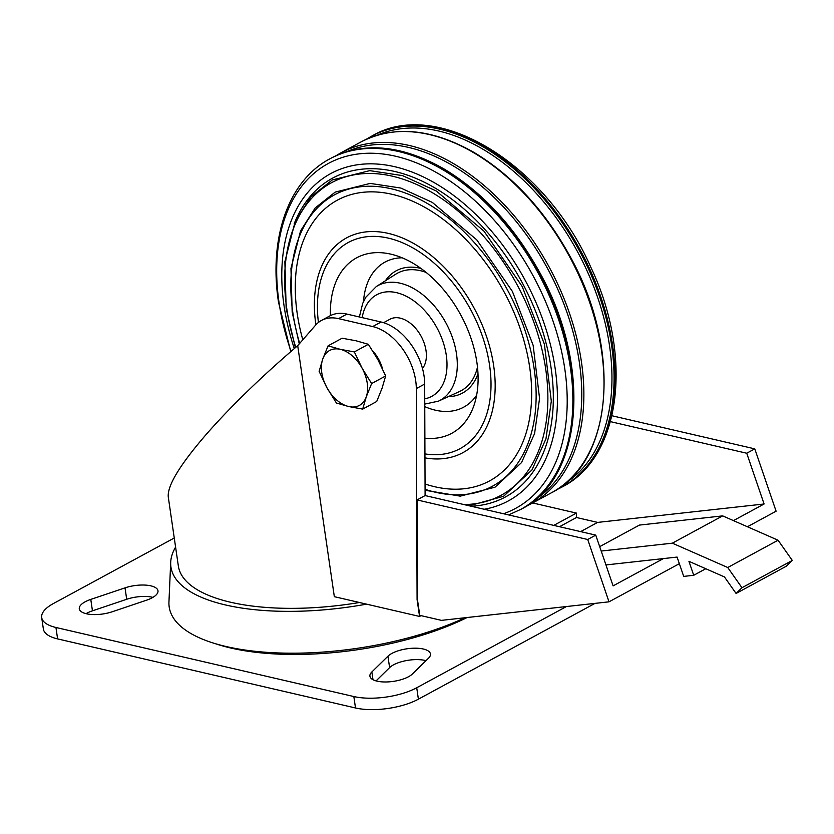 <?xml version="1.0" encoding="UTF-8"?>
<svg xmlns="http://www.w3.org/2000/svg" width="834" height="834" viewBox="0 0 834 834"><rect width="100%" height="100%" fill="white"/><g stroke="black" fill="none" stroke-linecap="round" stroke-linejoin="round"><path stroke-width="1.25" d="M326.907 387.674A31.233 20.11 61.5 0 1 322.737 359.079A31.233 20.11 61.5 0 1 340.335 349.342A31.233 20.11 61.5 0 1 362.112 368.211A31.233 20.11 61.5 0 1 366.282 396.807A31.233 20.11 61.5 0 1 348.675 406.533A31.233 20.11 61.5 0 1 326.907 387.674L336.425 403.02L348.675 406.533L362.675 409.108L366.282 396.807L371.63 383.557L362.112 368.211L354.335 351.917L340.335 349.342L328.085 345.829L322.737 359.079L319.13 371.38L326.907 387.674M328.085 345.829L342.107 338.218L356.108 340.793L368.357 344.306L377.885 359.652L385.662 375.946L382.055 388.248L376.707 401.498L362.675 409.108M385.662 375.946L371.63 383.557M368.357 344.306L354.335 351.917M372.694 350.864A29.013 18.692 61.5 0 1 382.504 368.816M532.686 502.944L576.45 513.098L576.471 517.507L597.603 522.407L764.09 503.997L746.732 453.237L610.436 421.639M746.732 453.237L754.78 448.869L611.927 415.749M609.018 601.825L587.699 539.494L417.052 499.931L417.417 599.344L419.752 615.336L441.426 620.36L609.018 601.825L679.356 563.68M417.052 499.931L425.1 495.563L424.683 384.047A49.894 32.14 61.5 0 0 381.086 322.007L346.934 314.095A49.894 32.14 61.5 0 0 329.816 315.93L321.424 320.475A49.894 32.14 -118.5 0 0 315.481 325.27L297.707 345.662C261.428 376.676 230.893 406.294 206.102 434.545C179.925 464.851 167.311 485.628 168.26 496.856L178.34 565.952A164.663 62.404 171.7 0 0 230.559 602.231A164.663 62.404 171.7 0 0 359.444 602.502M297.707 345.662L334.33 596.675L419.554 616.441L417.083 599.531L416.302 388.592A49.894 32.14 -118.5 0 0 372.694 326.563L338.552 318.64A49.894 32.14 -118.5 0 0 321.424 320.475M419.554 616.441L421.024 615.638M595.028 603.368L418.397 699.173A44.911 17.024 171.7 0 1 355.503 707.972L57.609 638.907A44.911 17.024 171.7 0 1 43.368 629.013L41.7 617.587A44.911 17.024 171.7 0 1 53.439 603.524L174.264 538.003M566.474 606.526L416.729 687.748A44.911 17.024 171.7 0 1 353.835 696.546L55.941 627.481A44.911 17.024 171.7 0 1 41.7 617.587M86.017 613.678A22.455 8.507 171.7 0 1 92.449 610.822L126.695 599.271A22.455 8.507 171.7 0 1 152.924 597.363M90.781 599.396L125.027 587.855A22.455 8.507 171.7 0 1 157.98 590.795A22.455 8.507 171.7 0 1 146.492 600.219L112.246 611.76A22.455 8.507 171.7 0 1 79.293 608.82A22.455 8.507 171.7 0 1 90.781 599.396L92.449 610.822M428.509 658.214L412.423 673.966A22.455 8.507 171.7 0 1 388.06 681.91A22.455 8.507 171.7 0 1 369.921 676.197A22.455 8.507 171.7 0 1 371.86 671.954L387.946 656.202A22.455 8.507 171.7 0 1 412.298 648.258A22.455 8.507 171.7 0 1 430.448 653.96A22.455 8.507 171.7 0 1 428.509 658.214M376.061 680.898L389.603 667.617A22.455 8.507 171.7 0 1 425.976 660.684M467.092 617.525A173.649 65.813 171.7 0 1 230.726 648.008A173.649 65.813 171.7 0 1 215.287 643.66M175.599 547.114A172.158 65.25 -8.3 0 0 170.699 562.304L168.948 602.023A179.633 68.075 -8.3 0 0 272.468 652.688A179.633 68.075 -8.3 0 0 464.955 617.765M170.699 562.304A172.158 65.25 -8.3 0 0 366.543 604.15M605.943 564.941L663.437 558.582L613.105 585.875L595.747 535.126L425.1 495.563M576.45 513.098L553.776 525.389M747.42 526.754L776.1 511.2L754.78 448.869M587.699 539.494L595.747 535.126M733.44 520.614L764.09 503.997M580.631 531.612L597.603 522.407M559.499 526.723L576.471 517.507M663.437 558.582L677.093 557.07L683.703 576.398L693.711 575.283L705.793 568.736M693.711 575.283L688.936 561.324L724.444 576.93L736.088 593.454L786.41 566.161L792.3 560.438L778.07 540.224L722.671 515.881L639.428 525.086L599.688 546.645M736.088 593.454L741.968 587.73L792.3 560.438M741.968 587.73L727.738 567.516L778.07 540.224M727.738 567.516L672.34 543.174L722.671 515.881M672.34 543.174L601.199 551.045M302.815 339.813A159.68 102.853 61.5 0 1 297.217 313.584A159.68 102.853 61.5 0 1 395.379 195.125A159.68 102.853 61.5 0 1 530.726 375.561A159.68 102.853 61.5 0 1 425.059 484.001M330.41 315.617A99.799 64.281 61.5 0 1 390.124 253.984A99.799 64.281 61.5 0 1 476.892 362.394A99.799 64.281 61.5 0 1 473.285 407.315A99.799 64.281 61.5 0 1 424.892 438.173M426.132 272.416A66.835 43.045 -118.5 0 0 395.889 274.115L376.301 286.552A65.24 42.023 61.5 0 1 445.94 322.925A65.24 42.023 61.5 0 1 438.444 401.144L459.555 391.5A66.835 43.045 -118.5 0 0 477.475 367.085M377.135 135.223A198.096 127.602 61.5 0 1 577.462 251.597A198.096 127.602 61.5 0 1 565.733 482.98M346.934 151.6A198.096 127.602 61.5 0 1 547.26 267.975A198.096 127.602 61.5 0 1 535.543 499.358M383.577 322.695L389.958 319.234A29.941 19.286 61.5 0 1 419.116 332.922A29.941 19.286 61.5 0 1 422.484 368.492M416.302 388.592L424.683 384.047M338.552 318.64L346.934 314.095M372.694 326.563L381.086 322.007M416.729 687.748L418.397 699.173M353.835 696.546L355.503 707.972M55.941 627.481L57.609 638.907M125.027 587.855L126.695 599.271M387.946 656.202L389.603 667.617M371.86 671.954L372.996 679.71M520.27 509.678A199.597 128.561 61.5 0 0 538.118 272.937A199.597 128.561 61.5 0 0 329.951 158.773L330.879 158.272A199.597 128.561 61.5 0 1 539.056 272.426A199.597 128.561 61.5 0 1 521.198 509.178L508.604 514.922M291.045 351.385A196.23 126.393 61.5 0 1 279.077 302.825A196.23 126.393 61.5 0 1 376.28 153.404A196.23 126.393 61.5 0 1 552.212 318.734A196.23 126.393 61.5 0 1 503.517 513.744M294.298 348.581A186.201 119.94 61.5 0 1 284.05 305.776A186.201 119.94 61.5 0 1 381.065 164.392A186.201 119.94 61.5 0 1 547.323 333.433A186.201 119.94 61.5 0 1 484.168 509.261M294.183 223.783A181.322 116.791 61.5 0 1 512.858 266.609A181.322 116.791 61.5 0 1 471.158 506.238M295.778 347.309A177.788 114.519 61.5 0 1 286.833 309.007A177.788 114.519 61.5 0 1 384.411 174.65A177.788 114.519 61.5 0 1 541.693 348.32A177.788 114.519 61.5 0 1 463.933 504.56M299.667 343.41A165.716 106.742 61.5 0 1 292.828 312.562A165.716 106.742 61.5 0 1 394.826 189.662A165.716 106.742 61.5 0 1 535.199 377.229A165.716 106.742 61.5 0 1 425.079 489.287M315.888 324.812A122.129 78.667 61.5 0 1 315.867 324.634A122.129 78.667 61.5 0 1 387.174 233.134A122.129 78.667 61.5 0 1 493.175 362.602A122.129 78.667 61.5 0 1 424.965 457.876M318.421 322.456A117.25 75.529 61.5 0 1 388.623 238.19A117.25 75.529 61.5 0 1 489.099 362.175A117.25 75.529 61.5 0 1 424.944 453.904M363.488 301.585A82.514 53.147 61.5 0 1 402.144 257.8M476.641 395.16A82.514 53.147 61.5 0 1 424.767 406.617M385.412 280.777A69.545 44.796 61.5 0 1 420.909 268.412M477.986 373.642A69.545 44.796 61.5 0 1 448.254 396.661M372.079 135.932A199.597 128.561 61.5 0 1 580.245 250.085A199.597 128.561 61.5 0 1 562.387 486.837C621.424 456.896 633.204 355.962 590.722 267.026C545.405 163.787 437.402 97.224 372.079 135.932L371.14 136.432A199.597 128.561 61.5 0 1 579.317 250.596A199.597 128.561 61.5 0 1 561.459 487.337L562.387 486.837M361.08 141.895A199.597 128.561 61.5 0 1 569.247 256.048A199.597 128.561 61.5 0 1 551.389 492.8C613.834 461.953 622.018 347.809 569.247 254.933C543.893 209.428 512.066 175.223 473.754 152.288C431.699 128.551 394.138 125.09 361.08 141.895L340.95 152.81A199.597 128.561 61.5 0 1 549.116 266.963A199.597 128.561 61.5 0 1 531.258 503.715L551.389 492.8M362.175 317.629A57.765 37.207 61.5 0 1 429.291 316.034A57.765 37.207 61.5 0 1 424.746 398.84M329.951 158.773C288.47 180.634 268.631 237.732 278.493 302.096L290.743 351.635M295.351 347.674L286.166 308.549L284.874 261.72L295.184 221.49L310.821 196.949L332.266 179.956L369.743 170.636L402.572 175.63L436.276 190.996L483.949 231.133L522.199 286.489L544.404 344.192L551.305 401.175L545.947 438.892L531.956 469.949L503.58 496.293L469.135 505.769M299.26 343.879L292.171 312.104L290.962 268.412L300.574 230.872L315.179 207.968L335.205 192.101L370.202 183.407L400.841 188.057L432.293 202.391L476.756 239.838L512.42 291.462L533.135 345.266L539.567 398.423L534.573 433.607L521.521 462.599L495.021 487.192L460.243 496.147L425.079 490.256M371.14 136.432L366.209 139.33M561.459 487.337L556.33 489.892M340.95 152.81L336.008 155.708M531.258 503.715L526.139 506.269M330.879 158.272C363.937 141.467 401.498 144.928 443.552 168.666C481.864 191.591 513.692 225.805 539.045 271.311C591.817 364.187 583.644 478.33 521.198 509.178M376.301 286.552L365.845 297.206L362.686 303.42L359.371 316.983M438.444 401.144L424.767 404.094"/></g></svg>

